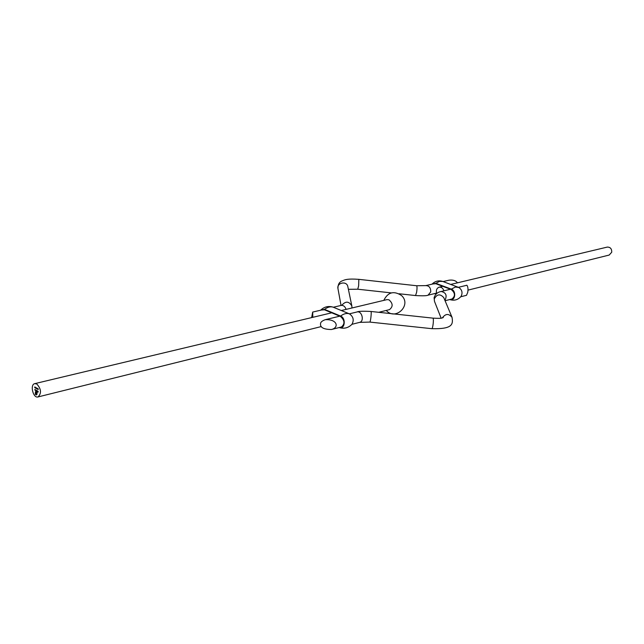 <?xml version="1.0" encoding="UTF-8"?>
<svg xmlns="http://www.w3.org/2000/svg" width="644" height="644" viewBox="0 0 644 644"><rect width="100%" height="100%" fill="white"/><g stroke="black" fill="none" stroke-linecap="round" stroke-linejoin="round"><path stroke-width="0.97" d="M37.392 389.105L37.392 388.332L37.392 389.105M37.996 388.912L37.722 389.403L37.996 388.912M37.272 390.795L37.263 391.673L37.272 390.795M36.764 391.021L36.74 390.497L36.805 391.005M34.607 387.197L35.082 387.036L35.034 387.873L34.663 387.181M36.789 383.985L34.776 383.631C29.713 384.508 33.118 398.483 38.012 396.937C41.667 393.315 41.256 388.992 36.789 383.985M38.109 391.27L38.109 392.132L38.109 391.27M36.869 394.643L35.243 394.273L35.847 391.327L36.346 391.745L35.557 392.188L35.436 394.112L36.644 394.531L36.982 392.099L36.434 394.12L35.678 393.935L36.362 393.637L35.782 392.397L36.442 392.776L36.523 391.568L37.167 391.938L36.869 394.643M35.525 390.328L35.509 389.805L35.565 390.32M35.348 389.717L35.356 390.353L35.348 389.717M34.881 389.451L34.889 390.087L34.881 389.451M38.374 389.314L38.189 388.791L38.374 389.314M36.579 390.409L36.587 391.045L36.008 390.425L36.475 390.892L36.579 390.409M37.755 391.367L37.513 390.956L37.803 391.351M36.909 388.26L36.829 388.904L36.909 388.26M36.539 388.63L36.539 387.857L36.539 388.63M35.75 387.624L35.935 388.372L35.806 387.608M35.597 387.326L35.661 388.227L35.597 387.326M378.72 312.308L389.435 309.643C393.178 306.673 393.009 303.388 388.944 299.79L387.004 299.621L341.328 310.521M36.611 394.869L36.201 394.812M36.297 394.788L35.243 394.273M35.34 394.249L35.388 392.091M35.484 392.067L35.525 391.6M36.74 394.506L36.853 394.023M36.95 393.999L36.982 392.099M36.515 393.082L35.758 392.727M36.611 391.624L36.442 392.776M34.985 387.76L34.776 386.996L35.042 387.744M35.766 389.95L35.686 390.465L35.79 389.966M450.719 284.431L607.244 247.095C610.327 247.046 611.816 248.761 611.72 252.239L609.184 255.056L467.963 290.138M436.688 293.535C435.859 290.315 436.664 288.206 439.095 287.2C441.341 286.934 442.959 288.142 443.933 290.83M460.758 296.763L466.498 295.306L467.713 292.424C468.277 289.156 468.003 286.765 466.884 285.244L458.407 287.313M320.551 323.811C320.454 322.274 322.016 320.905 325.228 319.698C337.182 318.973 339.501 327.522 331.41 329.519C323.691 329.414 320.068 327.514 320.551 323.811M457.457 282.821C455.839 280.583 453.014 279.705 448.981 280.196L443.088 281.573M311.648 317.597L312.678 312.074L312.823 317.315M432.937 283.948L435.795 283.706L451.219 289.518C455.348 293.028 455.493 296.264 451.661 299.235L450.639 299.323M435.859 283.32L439.49 281.372L442.782 281.46C438.661 280.188 435.078 281.09 432.035 284.157L435.859 283.32L451.283 289.132C456.789 290.935 455.195 301.593 449.745 299.549M451.283 289.132L455.389 287.031L458.89 287.522C462.094 289.848 462.827 292.795 461.08 296.345C458.053 299.871 454.294 300.949 449.81 299.589L449.81 299.589M436.189 293.962L434.966 293.487M434.306 293.656L434.716 293.801M333.037 307.116L349.499 313.894C353.347 316.647 354.176 320.1 351.994 324.262C348.404 327.933 344.129 329.028 339.179 327.546C344.862 329.913 346.311 318.16 340.587 316.067C343.824 313.644 346.794 312.928 349.499 313.894M321.525 310.006L324.471 309.796L340.523 316.494C344.862 320.446 345.071 324.021 341.159 327.233L340.096 327.313M346.102 309.378C345.063 306.488 343.413 305.167 341.143 305.417L333.383 307.228C328.577 305.683 324.318 306.673 320.632 310.199L324.528 309.37L340.587 316.067M444.924 300.386C447.298 295.491 446.051 292.529 441.18 291.499C437.55 292.126 435.183 294.236 434.088 297.81L434.491 301.368L441.124 318.152M351.946 324.318L359.602 322.378C364.625 321.38 361.92 310.505 357.018 311.97L349.346 313.837M359.602 322.378L369.777 322.081C370.574 322.435 371.773 311.285 370.912 311.463C362.926 311.052 358.297 311.221 357.018 311.97M369.777 322.081L431.778 328.673C432.897 329.052 434.072 317.991 432.897 318.128L370.912 311.463M431.778 328.673C452.74 329.245 453.215 324.246 452.04 317.331C448.739 313.362 445.503 313.564 442.339 317.911M452.04 317.331L443.756 297.592C440.069 293.584 436.898 294.05 434.241 298.993L434.491 301.368M436.551 293.109L428.067 295.169L430.739 291.869C430.756 287.739 429.105 285.662 425.789 285.614L434.877 283.489M351.978 307.977L351.849 305.997C349.016 301.175 345.683 300.917 341.843 305.224M351.849 305.997L347.832 286.62C346.85 280.623 336.603 282.611 337.947 288.536L341.038 305.441M391.294 292.891L357.742 289.212L358.644 285.815L358.829 279.343C347.768 278.562 345.256 279.568 342.197 280.889C339.299 281.935 337.883 284.487 337.947 288.536M399.079 293.753L415.541 295.556L416.644 292.207C417.143 288.528 417.135 286.371 416.628 285.743L358.829 279.343M324.528 309.37C327.772 306.987 330.758 306.286 333.487 307.277M331.708 312.815L34.776 383.631M321.284 326.572L38.012 396.937M386.247 310.432C395.432 321.147 411.999 305.014 401.55 295.54C393.822 290.516 387.905 292.135 383.8 300.386M439.095 287.2L442.75 286.33M450.47 289.237L441.18 291.499M452.603 298.824L445.068 300.732M339.75 316.172L325.228 319.698M342.125 326.806L331.41 329.519M432.897 318.128C443.692 318.772 441.575 317.725 443.305 317.581L443.305 317.581M323.521 309.539L312.678 312.074M341.143 305.417L342.133 305.361M357.742 289.212L348.396 289.309M416.628 285.743L425.789 285.614M415.541 295.556C422.689 295.974 426.867 295.846 428.067 295.169M442.782 281.46L458.89 287.522"/></g></svg>
